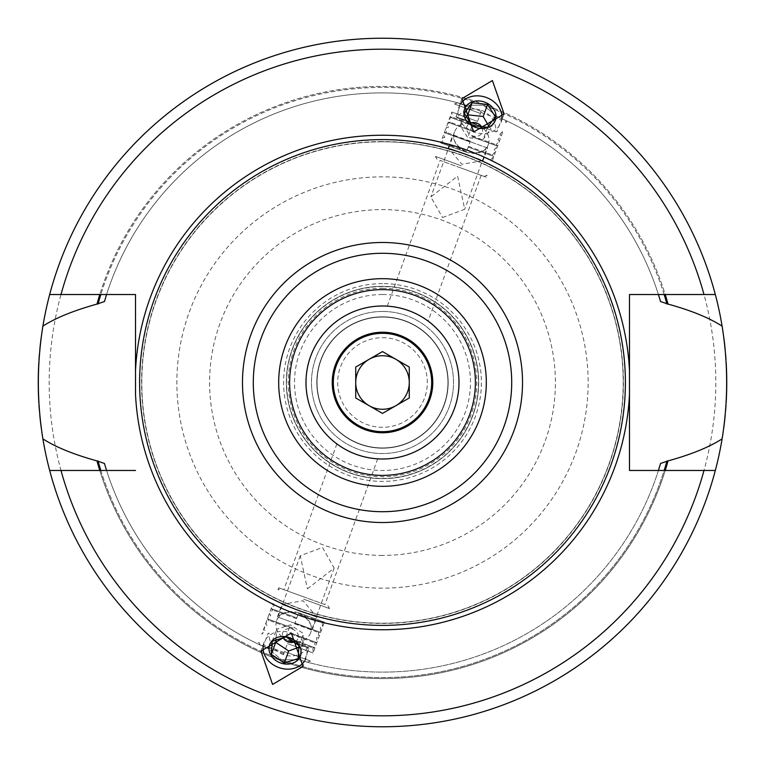 <?xml version="1.0" encoding="UTF-8"?>
<svg xmlns="http://www.w3.org/2000/svg" width="765" height="765" viewBox="0 0 765 765"><rect width="100%" height="100%" fill="white"/><g stroke="black" fill="none" stroke-linecap="round" stroke-linejoin="round"><path stroke-width="0.57" stroke-dasharray="3.83 2.87" d="M283.825 653.616L260.205 645.019L283.825 653.616M284.57 651.56L310.246 660.903L284.57 651.56M42.897 438.861A344.25 344.25 0 0 0 715.323 470.475A344.25 344.25 0 0 1 49.677 470.475L99.775 470.475A296.103 296.103 0 0 0 665.225 470.475A296.103 296.103 0 0 1 99.775 470.475L100.846 470.475A295.07 295.07 0 0 0 281.577 659.774L268.199 648.596C255.022 642.686 255.022 642.686 268.199 648.596C255.022 642.686 255.022 642.686 268.199 648.596L281.577 659.774L299.01 659.812C312.904 663.752 312.904 663.752 299.01 659.812C312.904 663.752 312.904 663.752 299.01 659.812L281.577 659.774A295.07 295.07 0 0 0 664.154 470.475L658.426 470.475A289.61 289.61 0 0 1 299.01 659.812A289.61 289.61 0 0 0 658.426 470.475L629.49 470.475L629.49 294.525L658.426 294.525A289.61 289.61 0 0 0 496.801 116.404L483.423 105.226L465.99 105.188C452.105 101.248 452.105 101.248 465.99 105.188C452.105 101.248 452.105 101.248 465.99 105.188L483.423 105.226L496.801 116.404A289.61 289.61 0 0 1 658.426 294.525A289.61 289.61 0 0 0 496.801 116.404C509.978 122.314 509.978 122.314 496.801 116.404C509.978 122.314 509.978 122.314 496.801 116.404M284.197 652.583L263.705 645.134L284.197 652.583M288.491 640.774L308.983 648.232L288.491 640.774M288.682 640.257L308.276 647.391L288.682 640.257L283.452 654.639A21.86 21.86 0 0 0 308.276 647.391L308.983 648.232L304.68 660.042L305.34 661.448M715.323 294.525A344.25 344.25 0 0 0 49.677 294.525A344.25 344.25 0 0 1 715.323 294.525L665.225 294.525A296.103 296.103 0 0 0 99.775 294.525A296.103 296.103 0 0 1 665.225 294.525L658.426 294.525M465.99 105.188A289.61 289.61 0 0 0 106.574 294.525A289.61 289.61 0 0 1 465.99 105.188A289.61 289.61 0 0 0 106.574 294.525L49.677 294.525M268.199 648.596A289.61 289.61 0 0 1 106.574 470.475A289.61 289.61 0 0 0 268.199 648.596A289.61 289.61 0 0 1 106.574 470.475L135.51 470.475M715.323 470.475L664.154 470.475A295.07 295.07 0 0 1 100.846 470.475L106.574 470.475M480.43 113.44L454.754 104.097L480.43 113.44M481.175 111.384L457.556 102.787L481.175 111.384M659.401 297.661A289.61 289.61 0 0 0 658.684 295.367A289.61 289.61 0 0 1 659.401 297.661M106.325 295.319A289.61 289.61 0 0 0 105.608 297.642A289.61 289.61 0 0 1 106.325 295.319M105.58 297.728A289.61 289.61 0 0 0 104.442 301.544A289.61 289.61 0 0 1 105.58 297.728M658.684 469.634A289.61 289.61 0 0 0 659.401 467.339A289.61 289.61 0 0 1 658.684 469.634M104.442 463.456A289.61 289.61 0 0 0 105.58 467.281A289.61 289.61 0 0 1 104.442 463.456M105.608 467.358A289.61 289.61 0 0 0 106.325 469.691A289.61 289.61 0 0 1 105.608 467.358M106.574 294.525L135.51 294.525L135.51 370.882M382.5 141.802A240.698 240.698 0 0 0 141.802 382.5A240.698 240.698 0 0 0 382.5 623.198A240.698 240.698 0 0 0 623.198 382.5A240.698 240.698 0 0 0 382.5 141.802A240.698 240.698 0 0 0 141.802 382.5A240.698 240.698 0 0 0 382.5 623.198A240.698 240.698 0 0 0 623.198 382.5A240.698 240.698 0 0 0 382.5 141.802A240.698 240.698 0 0 1 623.198 382.5A240.698 240.698 0 0 1 382.5 623.198A240.698 240.698 0 0 1 141.802 382.5A240.698 240.698 0 0 1 382.5 141.802M382.5 289.61A92.89 92.89 0 0 1 475.39 382.5A92.89 92.89 0 0 1 382.5 475.39A92.89 92.89 0 0 1 289.61 382.5A92.89 92.89 0 0 1 382.5 289.61M382.5 286.33A96.17 96.17 0 0 1 478.67 382.5A96.17 96.17 0 0 1 382.5 478.67A96.17 96.17 0 0 1 286.33 382.5A96.17 96.17 0 0 1 382.5 286.33A96.17 96.17 0 0 1 478.67 382.5A96.17 96.17 0 0 1 382.5 478.67A96.17 96.17 0 0 1 286.33 382.5A96.17 96.17 0 0 1 382.5 286.33A96.17 96.17 0 0 0 286.33 382.5A96.17 96.17 0 0 0 382.5 478.67A96.17 96.17 0 0 0 478.67 382.5A96.17 96.17 0 0 0 382.5 286.33M382.5 306A76.5 76.5 0 0 1 459 382.5A76.5 76.5 0 0 1 382.5 459A76.5 76.5 0 0 1 306 382.5A76.5 76.5 0 0 1 382.5 306M408.826 310.676L413.32 312.483M419.268 315.409L422.098 317.045L419.258 315.409M426.239 319.732L427.434 320.592L426.239 319.732M412.354 312.072L405.268 309.462M406.492 309.863L405.106 309.414M387.31 306.153L440.085 160.392L481.156 175.348L440.085 160.392M442.543 217.537L464.738 209.275L457.594 176.17L430.848 196.94L442.543 217.537M358.345 455.089L359.894 455.586M363.442 456.59L366.837 457.384L363.442 456.59M369.983 457.967L372.718 458.369L369.983 457.967M374.974 458.627L376.619 458.771L374.974 458.627M377.69 458.847L324.915 604.608L304.384 597.13L324.915 604.608M307.406 588.83L334.152 568.06L322.457 547.463L300.262 555.725L307.406 588.83M356.146 454.314L352.646 452.928M345.742 449.591L342.911 447.955L345.732 449.591M341.955 447.372L339.22 445.574M339.191 445.555L340.559 446.473M352.636 452.928L356.337 454.391M304.384 597.13L278.709 587.788L304.384 597.13M466.344 152.149A18.035 14.774 -160 0 1 454.448 132.096A18.035 14.774 -160 0 1 476.442 124.389A18.035 14.774 -160 0 1 488.338 144.432A18.035 14.774 -160 0 1 466.344 152.149M382.5 332.23A50.27 50.27 0 0 1 432.77 382.5A50.27 50.27 0 0 1 382.5 432.77A50.27 50.27 0 0 1 332.23 382.5A50.27 50.27 0 0 1 382.5 332.23A50.27 50.27 0 0 1 432.77 382.5A50.27 50.27 0 0 1 382.5 432.77A50.27 50.27 0 0 1 332.23 382.5A50.27 50.27 0 0 1 382.5 332.23A50.27 50.27 0 0 1 432.77 382.5A50.27 50.27 0 0 1 382.5 432.77A50.27 50.27 0 0 1 332.23 382.5A50.27 50.27 0 0 1 382.5 332.23M382.5 337.69A44.81 44.81 0 0 1 427.31 382.5A44.81 44.81 0 0 1 382.5 427.31A44.81 44.81 0 0 1 337.69 382.5A44.81 44.81 0 0 1 382.5 337.69M382.5 311.46A71.04 71.04 0 0 1 453.54 382.5A71.04 71.04 0 0 1 382.5 453.54A71.04 71.04 0 0 1 311.46 382.5A71.04 71.04 0 0 1 382.5 311.46A71.04 71.04 0 0 1 453.54 382.5A71.04 71.04 0 0 1 382.5 453.54A71.04 71.04 0 0 1 311.46 382.5A71.04 71.04 0 0 1 382.5 311.46M382.5 317.064A65.436 65.436 0 0 1 447.936 382.5A65.436 65.436 0 0 1 382.5 447.936A65.436 65.436 0 0 1 317.064 382.5A65.436 65.436 0 0 1 382.5 317.064A65.436 65.436 0 0 1 447.936 382.5A65.436 65.436 0 0 1 382.5 447.936A65.436 65.436 0 0 1 317.064 382.5A65.436 65.436 0 0 1 382.5 317.064M382.5 316.815A65.685 65.685 0 0 0 316.815 382.5A65.685 65.685 0 0 0 382.5 448.185A65.685 65.685 0 0 0 448.185 382.5A65.685 65.685 0 0 0 382.5 316.815A65.685 65.685 0 0 0 316.815 382.5A65.685 65.685 0 0 0 382.5 448.185A65.685 65.685 0 0 0 448.185 382.5A65.685 65.685 0 0 0 382.5 316.815A65.685 65.685 0 0 1 448.185 382.5A65.685 65.685 0 0 1 382.5 448.185A65.685 65.685 0 0 1 316.815 382.5A65.685 65.685 0 0 1 382.5 316.815M382.5 38.25A344.25 344.25 0 0 1 722.103 326.139A344.25 344.25 0 0 0 42.897 326.139M42.085 331.283A344.25 344.25 0 0 0 41.224 337.327M39.828 349.557A344.25 344.25 0 0 0 39.445 353.879M38.986 360.047A344.25 344.25 0 0 0 38.833 362.467M38.833 402.533A344.25 344.25 0 0 0 39.015 405.412M39.417 410.834A344.25 344.25 0 0 0 39.828 415.443M41.224 427.673A344.25 344.25 0 0 0 42.056 433.554M49.677 470.475A344.25 344.25 0 0 0 722.103 438.861A344.25 344.25 0 0 1 382.5 726.75M722.944 433.535A344.25 344.25 0 0 0 723.776 427.673A344.25 344.25 0 0 1 722.944 433.535M725.172 415.443A344.25 344.25 0 0 0 725.555 411.188A344.25 344.25 0 0 1 725.172 415.443M726.014 404.991A344.25 344.25 0 0 0 726.167 402.533A344.25 344.25 0 0 1 726.014 404.991M726.167 362.467A344.25 344.25 0 0 0 725.985 359.627A344.25 344.25 0 0 1 726.167 362.467M725.583 354.224A344.25 344.25 0 0 0 725.172 349.557A344.25 344.25 0 0 1 725.583 354.224M723.776 337.327A344.25 344.25 0 0 0 722.915 331.255A344.25 344.25 0 0 1 723.776 337.327M382.5 351.584L355.725 367.037L355.725 397.963L382.5 413.416L409.275 397.963L409.275 367.037L382.5 351.584M382.5 355.725A26.775 26.775 0 0 1 409.275 382.5A26.775 26.775 0 0 1 382.5 409.275A26.775 26.775 0 0 1 355.725 382.5A26.775 26.775 0 0 1 382.5 355.725M298.656 612.851A18.035 14.774 -160 0 0 276.662 620.568A18.035 14.774 -160 0 0 288.558 640.611A18.035 14.774 -160 0 0 310.552 632.904A18.035 14.774 -160 0 0 298.656 612.851M501.85 118.824A22.405 18.35 -160 0 1 501.018 122.371A22.405 18.35 -160 0 1 473.688 131.953A22.405 18.35 20 0 1 458.914 107.043A22.405 18.35 20 0 1 460.568 103.801M472.11 125.603L467.731 137.633L460.004 125.374L466.048 117.322M464.384 113.335L460.004 125.374M482.093 127.736A8.205 6.722 -160 0 1 482.648 130.318A8.205 6.722 -160 0 1 474.606 136.285A8.205 6.722 -160 0 1 466.564 128.549A8.205 6.722 -160 0 1 469.873 123.375M488.73 126.062L490.939 128.778L483.203 139.335L467.731 137.633M495.318 116.739L490.939 128.778M487.582 127.306L483.203 139.335M304.432 661.199A22.405 18.35 -160 0 0 306.086 657.957A22.405 18.35 -160 0 0 291.312 633.047A22.405 18.35 20 0 0 263.982 642.629L260.903 651.091M263.15 646.176A22.405 18.35 20 0 1 263.982 642.629M298.092 658.598L302.471 646.568L303.342 633.506L290.394 624.862L276.595 629.289L276.05 639.339M298.962 645.536L303.342 633.506M295.032 641.672A8.205 6.722 -160 0 0 297.116 640.056A8.205 6.722 -160 0 0 294.793 630.322A8.205 6.722 -160 0 0 283.662 631.077A8.205 6.722 -160 0 0 282.868 637.169M299.039 647.219L302.471 646.568M272.206 641.319L276.595 629.289M286.014 636.901L290.394 624.862M480.803 112.417L501.295 119.866L480.803 112.417M476.509 124.226L456.017 116.768L476.509 124.226M476.318 124.743L456.724 117.609L495.911 131.867L476.318 124.743L481.548 110.361A21.86 21.86 0 0 0 456.724 117.609L456.017 116.768L460.32 104.958L459.66 103.552M460.616 167.87L486.291 177.212L460.616 167.87M461.372 165.814L435.696 156.471L461.372 165.814M477.532 121.415L451.857 112.073L477.532 121.415M475.945 125.766L452.115 117.093L475.945 125.766M466.315 152.225L440.64 142.873L466.315 152.225M466.602 151.432L442.772 142.768L466.602 151.432A21.86 21.86 0 0 0 487.592 148.075L470.14 141.716L487.592 148.075L483.05 160.564L465.589 154.205L483.05 160.564L461.926 164.284L448.137 147.855L465.589 154.205L448.137 147.855L452.679 135.367L470.14 141.716L452.679 135.367A21.86 21.86 0 0 0 466.602 151.432L470.14 141.716M475.658 126.55L449.983 117.208L475.658 126.55M474.08 130.901L450.25 122.228L474.08 130.901M473.793 131.685L448.118 122.343L473.793 131.685M472.206 136.036L496.036 144.7L472.206 136.036M471.919 136.82L497.594 146.163L471.919 136.82M470.341 141.171L446.511 132.498L470.341 141.171M470.054 141.955L444.379 132.613L470.054 141.955M468.467 146.306L492.297 154.97L468.467 146.306M468.18 147.09L493.855 156.433L468.18 147.09M303.628 599.186L329.304 608.529L303.628 599.186M287.468 643.585L313.143 652.928L287.468 643.585M289.055 639.234L312.885 647.907L289.055 639.234M298.685 612.775L324.36 622.127L298.685 612.775M298.398 613.568L322.228 622.232L298.398 613.568A21.86 21.86 0 0 0 277.408 616.925L312.321 629.633L277.408 616.925L281.95 604.436L316.863 617.145L281.95 604.436L303.074 600.716L316.863 617.145L312.321 629.633A21.86 21.86 0 0 0 298.398 613.568L294.86 623.284M289.342 638.45L315.017 647.792L289.342 638.45M290.92 634.099L314.75 642.772L290.92 634.099M291.207 633.315L316.882 642.657L291.207 633.315M292.794 628.964L268.964 620.3L292.794 628.964M293.081 628.18L267.406 618.837L293.081 628.18M294.659 623.829L318.489 632.502L294.659 623.829M294.946 623.045L320.621 632.387L294.946 623.045M296.533 618.694L272.703 610.03L296.533 618.694M296.82 617.91L271.145 608.567L296.82 617.91M664.154 294.525A295.07 295.07 0 0 0 100.846 294.525A295.07 295.07 0 0 1 664.154 294.525M299.01 659.812A289.61 289.61 0 0 0 658.426 470.475M382.5 141.573A240.927 240.927 0 0 0 141.573 382.5A240.927 240.927 0 0 0 382.5 623.427A240.927 240.927 0 0 0 623.427 382.5A240.927 240.927 0 0 0 382.5 141.573M382.5 286.55A95.95 95.95 0 0 0 286.55 382.5A95.95 95.95 0 0 0 382.5 478.45A95.95 95.95 0 0 0 478.45 382.5A95.95 95.95 0 0 0 382.5 286.55M382.5 288.252A94.248 94.248 0 0 1 476.748 382.5A94.248 94.248 0 0 1 382.5 476.748A94.248 94.248 0 0 1 288.252 382.5A94.248 94.248 0 0 1 382.5 288.252M382.5 305.895A76.605 76.605 0 0 0 305.895 382.5A76.605 76.605 0 0 0 382.5 459.105A76.605 76.605 0 0 0 459.105 382.5A76.605 76.605 0 0 0 382.5 305.895M382.5 294.515A87.985 87.985 0 0 0 294.515 382.5A87.985 87.985 0 0 0 382.5 470.485A87.985 87.985 0 0 0 470.485 382.5A87.985 87.985 0 0 0 382.5 294.515M382.5 283.605A98.895 98.895 0 0 0 283.605 382.5A98.895 98.895 0 0 0 382.5 481.395A98.895 98.895 0 0 0 481.395 382.5A98.895 98.895 0 0 0 382.5 283.605M382.5 555.4A172.9 172.9 0 0 1 209.6 382.5A172.9 172.9 0 0 1 382.5 209.6A172.9 172.9 0 0 1 555.4 382.5A172.9 172.9 0 0 1 382.5 555.4M382.5 588.142A205.642 205.642 0 0 1 176.858 382.5A205.642 205.642 0 0 1 382.5 176.858A205.642 205.642 0 0 1 588.142 382.5A205.642 205.642 0 0 1 382.5 588.142M382.5 49.18A333.32 333.32 0 0 0 49.18 382.5A333.32 333.32 0 0 0 382.5 715.82A333.32 333.32 0 0 0 715.82 382.5A333.32 333.32 0 0 0 382.5 49.18M260.205 645.019L258.895 642.218L258.216 644.082M307.444 662.213L310.246 660.903L309.567 662.777M283.452 654.639A21.86 21.86 0 0 1 269.089 633.133L268.008 633.324L263.705 645.134L262.309 645.784M506.784 120.918L506.105 122.783L504.795 119.981M457.556 102.787L454.754 104.097L455.433 102.223M481.156 175.348L428.113 321.09M336.887 443.91L283.844 589.652M454.448 132.096L430.848 196.94M488.338 144.432L464.738 209.275M300.262 555.725L276.662 620.568M334.152 568.06L310.552 632.904M504.097 113.909L501.018 122.371M461.993 98.589L458.914 107.043M306.086 657.957L303.007 666.411M481.548 110.361A21.86 21.86 0 0 1 495.911 131.867L496.992 131.676L501.295 119.866L502.691 119.216M484.235 176.466L487.037 175.156L486.291 177.212M436.997 159.273L435.696 156.471L434.95 158.527M499.774 134.43L503.198 130.758L491.991 161.568L490.422 160.105L493.855 156.433L492.297 154.97L495.73 151.298L494.161 149.835L497.594 146.163L496.036 144.7L499.459 141.028L497.9 139.565L501.333 135.893L499.774 134.43M442.772 142.768L440.64 142.873L451.857 112.073L452.115 117.093L449.983 117.208L450.25 122.228L448.118 122.343L448.386 127.363L446.244 127.478L446.511 132.498L444.379 132.613L444.647 137.633L442.514 137.738L442.772 142.768M328.003 605.727L329.304 608.529L330.05 606.473M278.709 587.788L277.963 589.844L280.765 588.534M312.885 647.907L313.143 652.928L324.36 622.127L322.228 622.232L322.486 627.262L320.353 627.367L320.621 632.387L318.489 632.502L318.756 637.522L316.614 637.637L316.882 642.657L314.75 642.772L315.017 647.792L312.885 647.907M274.578 604.895L273.009 603.432L261.802 634.242L265.226 630.57L263.667 629.107L267.1 625.435L265.541 623.972L268.964 620.3L267.406 618.837L270.839 615.165L269.27 613.702L272.703 610.03L271.145 608.567L274.578 604.895"/><path stroke-width="1.15" d="M658.426 294.525A289.61 289.61 0 0 1 658.684 295.367A289.61 289.61 0 0 0 658.426 294.525L660.558 301.544L668.027 304.088A296.103 296.103 0 0 0 665.225 294.525M99.775 294.525A296.103 296.103 0 0 0 96.973 304.088L104.442 301.544L106.574 294.525A289.61 289.61 0 0 0 106.325 295.319A289.61 289.61 0 0 1 106.574 294.525M665.225 470.475A296.103 296.103 0 0 0 668.027 460.913L660.558 463.456A289.61 289.61 0 0 1 659.401 467.339A289.61 289.61 0 0 0 660.558 463.456L658.426 470.475A289.61 289.61 0 0 0 658.684 469.634A289.61 289.61 0 0 1 658.426 470.475M106.574 470.475A289.61 289.61 0 0 1 106.325 469.691A289.61 289.61 0 0 0 106.574 470.475L104.442 463.456L96.973 460.913A296.103 296.103 0 0 0 99.775 470.475M660.558 301.544A289.61 289.61 0 0 0 659.401 297.661A289.61 289.61 0 0 1 660.558 301.544M668.027 304.088C691.101 310.447 709.126 317.8 722.103 326.139A344.25 344.25 0 0 0 715.323 294.525L629.49 294.525L629.49 370.882A247.258 247.258 0 0 0 382.5 135.242A247.258 247.258 0 0 0 135.51 370.882L135.51 394.118A247.258 247.258 0 0 0 382.5 629.758A247.258 247.258 0 0 0 629.49 394.118L629.49 470.475L715.323 470.475A344.25 344.25 0 0 0 722.103 438.861C709.365 447.104 691.34 454.458 668.027 460.913M96.973 460.913C73.65 454.429 55.625 447.085 42.897 438.861C36.835 401.29 36.835 363.71 42.897 326.139C55.376 318.02 73.402 310.676 96.973 304.088M135.51 394.118L135.51 294.525L49.677 294.525A344.25 344.25 0 0 0 42.085 331.283M722.103 326.139A344.25 344.25 0 0 1 722.915 331.255A344.25 344.25 0 0 0 722.103 326.139C728.165 363.71 728.165 401.29 722.103 438.861A344.25 344.25 0 0 0 722.944 433.535A344.25 344.25 0 0 1 722.103 438.861M42.056 433.554A344.25 344.25 0 0 0 49.677 470.475L135.51 470.475M272.598 684.446L303.007 666.411L291.312 633.047L260.903 651.091L272.598 684.446M492.402 80.555L504.097 113.909L473.688 131.953L461.993 98.589L492.402 80.555M629.49 394.118L629.49 370.882M382.5 139.613A242.888 242.888 0 0 1 625.388 382.5A242.888 242.888 0 0 1 382.5 625.388A242.888 242.888 0 0 1 139.613 382.5A242.888 242.888 0 0 1 382.5 139.613M382.5 475.39A92.89 92.89 0 0 0 475.39 382.5A92.89 92.89 0 0 0 382.5 289.61A92.89 92.89 0 0 0 289.61 382.5A92.89 92.89 0 0 0 382.5 475.39A92.89 92.89 0 0 1 289.61 382.5A92.89 92.89 0 0 1 382.5 289.61M382.5 306A76.5 76.5 0 0 0 306 382.5A76.5 76.5 0 0 0 382.5 459A76.5 76.5 0 0 0 459 382.5A76.5 76.5 0 0 0 382.5 306M406.492 309.863L408.826 310.676M413.32 312.483L412.354 312.072M422.098 317.045L424.441 318.527L422.089 317.045M405.106 309.414L401.558 308.41M398.163 307.616L395.017 307.033L398.163 307.616M401.654 308.438L405.268 309.462M359.894 455.586L358.345 455.089M366.837 457.384L369.983 457.967L366.837 457.384M372.718 458.369L374.974 458.627L372.718 458.369M352.646 452.928L349.031 451.293L352.636 452.928M340.559 446.473L341.955 447.372M382.5 432.77A50.27 50.27 0 0 1 332.23 382.5A50.27 50.27 0 0 1 382.5 332.23A50.27 50.27 0 0 1 432.77 382.5A50.27 50.27 0 0 1 382.5 432.77M41.224 337.327A344.25 344.25 0 0 0 39.828 349.557M39.445 353.879A344.25 344.25 0 0 0 38.986 360.047M38.833 362.467A344.25 344.25 0 0 0 38.833 402.533M39.015 405.412A344.25 344.25 0 0 0 39.417 410.834M39.828 415.443A344.25 344.25 0 0 0 41.224 427.673M723.776 427.673A344.25 344.25 0 0 0 725.172 415.443A344.25 344.25 0 0 1 723.776 427.673M725.555 411.188A344.25 344.25 0 0 0 726.014 404.991A344.25 344.25 0 0 1 725.555 411.188M726.167 402.533A344.25 344.25 0 0 0 726.167 362.467A344.25 344.25 0 0 1 726.167 402.533M725.985 359.627A344.25 344.25 0 0 0 725.583 354.224A344.25 344.25 0 0 1 725.985 359.627M725.172 349.557A344.25 344.25 0 0 0 723.776 337.327A344.25 344.25 0 0 1 725.172 349.557M382.5 431.68A49.18 49.18 0 0 1 333.32 382.5A49.18 49.18 0 0 1 382.5 333.32A49.18 49.18 0 0 1 431.68 382.5A49.18 49.18 0 0 1 382.5 431.68M382.5 351.584L355.725 367.037L355.725 397.963L382.5 413.416L409.275 397.963L409.275 367.037L382.5 351.584M382.5 355.725A26.775 26.775 0 0 1 395.888 405.689A26.775 26.775 0 0 1 355.725 382.5A26.775 26.775 0 0 1 382.5 355.725M715.323 470.475A344.25 344.25 0 0 1 49.677 470.475M49.677 294.525A344.25 344.25 0 0 1 715.323 294.525M460.568 103.801A22.405 18.35 20 0 1 486.244 97.461A22.405 18.35 -160 0 1 501.85 118.824M463.896 112.943A16.39 13.426 -160 0 1 479.971 101.009A16.39 13.426 -160 0 1 496.045 116.471A16.39 13.426 -160 0 1 479.971 128.396A16.39 13.426 -160 0 1 463.896 112.943M495.318 116.739L487.582 104.48L472.11 102.778L464.384 113.335L472.11 125.603L487.582 127.306L495.318 116.739M469.873 123.375A8.205 6.722 -160 0 1 482.093 127.736M466.048 117.322L467.731 114.817L483.203 116.51L488.73 126.062M472.11 102.778L467.731 114.817M487.582 104.48L483.203 116.51M263.15 646.176A22.405 18.35 20 0 0 278.756 667.539A22.405 18.35 -160 0 0 304.432 661.199M271.585 641.319A16.39 13.426 -160 0 0 276.232 660.788A16.39 13.426 -160 0 0 298.484 659.277A16.39 13.426 -160 0 0 293.837 639.808A16.39 13.426 -160 0 0 271.585 641.319M271.346 654.381L272.206 641.319L286.014 636.901L298.962 645.536L298.092 658.598L284.284 663.026L271.346 654.381L275.725 642.351L288.673 650.986L299.039 647.219M282.868 637.169A8.205 6.722 -160 0 0 295.032 641.672M276.05 639.339L275.725 642.351M284.284 663.026L288.673 650.986M666.965 304.088A295.07 295.07 0 0 0 664.154 294.525M100.846 294.525A295.07 295.07 0 0 0 98.035 304.088M664.154 470.475A295.07 295.07 0 0 0 666.965 460.913M98.035 460.913A295.07 295.07 0 0 0 100.846 470.475M60.999 470.475A333.32 333.32 0 0 0 704.001 470.475M704.001 294.525A333.32 333.32 0 0 0 60.999 294.525M382.5 242.476A140.024 140.024 0 0 0 242.476 382.5A140.024 140.024 0 0 0 382.5 522.524A140.024 140.024 0 0 0 522.524 382.5A140.024 140.024 0 0 0 382.5 242.476M382.5 253.292A129.209 129.209 0 0 0 253.292 382.5A129.209 129.209 0 0 0 382.5 511.709A129.209 129.209 0 0 0 511.709 382.5A129.209 129.209 0 0 0 382.5 253.292M382.5 486.32A103.82 103.82 0 0 0 486.32 382.5A103.82 103.82 0 0 0 382.5 278.68A103.82 103.82 0 0 0 278.68 382.5A103.82 103.82 0 0 0 382.5 486.32"/></g></svg>
